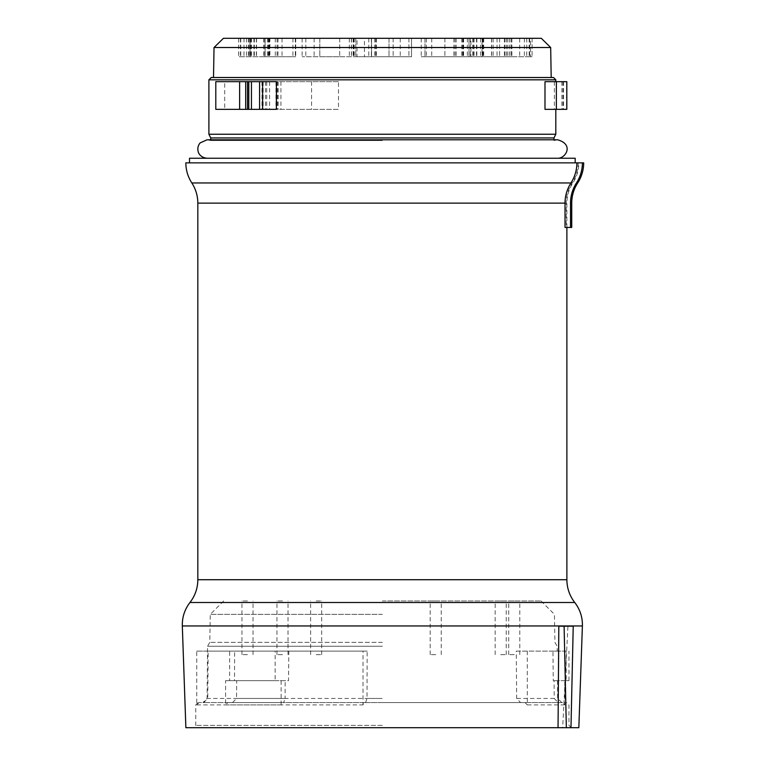 <?xml version="1.0" encoding="UTF-8"?>
<svg xmlns="http://www.w3.org/2000/svg" width="766" height="766" viewBox="0 0 766 766"><rect width="100%" height="100%" fill="white"/><g stroke="black" fill="none" stroke-linecap="round" stroke-linejoin="round"><path stroke-width="0.57" stroke-dasharray="3.83 2.87" d="M282.491 654.624L276.947 654.624L282.491 654.624M282.491 600.975L276.947 600.975L282.491 600.975M247.485 654.624L241.951 654.624L247.485 654.624M247.485 600.975L241.951 600.975L247.485 600.975M316.157 654.624L321.691 654.624L316.157 654.624M316.157 600.975L321.691 600.975L316.157 600.975M435.71 654.624L430.176 654.624L435.71 654.624M435.71 600.975L430.176 600.975L435.71 600.975M514.254 654.624L508.72 654.624L514.254 654.624M514.254 600.975L508.72 600.975L514.254 600.975M500.696 654.624L506.23 654.624L500.696 654.624M500.696 600.975L506.23 600.975L500.696 600.975M382.358 646.265L207.548 646.265L382.358 646.265M382.358 642.368L209.788 642.368L382.358 642.368M382.358 614.361L210.286 614.361L382.358 614.361M382.358 600.975L541.055 600.975L382.358 600.975M363.007 651.119L229.628 651.119L229.628 680.648L281.122 680.648L281.122 704.912L281.926 702.604L283.631 702.604L285.105 698.448L207.088 698.448L207.758 698.448L203.689 702.604L198.988 702.604L196.757 704.912L196.757 651.119L275.138 651.119L275.138 680.648L225.597 680.648L225.597 704.912L227.828 702.604L232.5 702.604L236.55 698.448L382.358 698.448L367.019 698.448L365.535 702.604L363.821 702.604L363.007 704.912L363.007 651.119L367.163 651.119L367.019 698.448M367.163 651.119L234.616 651.119L234.501 680.648L285.153 680.648L285.105 698.448M196.757 651.119L208.161 651.119L207.758 698.448M208.161 651.119L288.83 651.119L288.523 680.648L236.694 680.648L236.55 698.448M578.837 727.7L185.87 727.7M382.358 725.392L195.751 725.392L382.358 725.392M558.127 702.604L562.637 702.604L564.781 704.912L564.781 680.648L568.956 680.648L566.17 680.648L566.17 651.119L527.276 651.119L527.276 704.912L525.112 702.604L520.583 702.604L516.657 698.448L516.265 651.119L557.208 651.119L552.956 651.119L553.253 680.648L557.466 680.648L554.077 680.648L554.23 698.448L558.127 702.604L561.813 702.604L382.358 702.604L525.112 702.604M554.23 698.448L516.657 698.448M269.919 56.751L238.686 56.751L277.981 56.751L269.919 56.751L269.919 38.3L238.686 38.3L269.919 38.3M250.032 38.3L295.322 38.3L250.032 38.3L250.032 56.751M357.023 56.751L302.139 56.751L376.422 56.751L357.023 56.751L357.023 38.3L302.139 38.3L357.023 38.3M541.284 38.3L223.423 38.3M371.558 56.751L382.358 56.751L371.558 56.751L371.558 38.3L371.558 56.751M411.543 38.3L411.543 56.751L382.358 56.751L411.543 56.751L411.543 38.3M482.053 56.751L421.223 56.751L493.141 56.751L482.053 56.751L482.053 38.3L421.223 38.3L482.053 38.3M470.918 56.751L511.889 56.751L470.918 56.751L470.918 38.3L453.874 38.3L511.889 38.3L470.918 38.3M530.522 56.751L504.401 56.751L532.092 56.751L530.522 56.751L530.522 38.3L504.401 38.3L530.522 38.3M550.677 47.521L214.03 47.521M553.502 77.51L211.205 77.51M555.81 79.817L208.898 79.817M555.81 134.251L208.898 134.251M382.358 140.561L210.746 140.561L382.358 140.561M575.189 158.246L189.518 158.246M583.682 162.861L185.832 162.861M566.811 81.665L544.99 81.665M554.383 81.665L554.383 109.347L555.81 109.347L544.99 109.347M562.675 727.7L570.976 727.7L562.675 727.7L567.941 626.205L573.227 626.205M558.816 626.205L567.941 626.205M578.167 162.861A36.902 36.768 90 0 1 572.192 182.959A36.902 36.768 -90 0 0 566.218 203.124L566.218 227.445L571.733 227.445M565.03 227.445L566.218 227.445M527.276 651.119L516.265 651.119M564.781 680.648L554.077 680.648M566.17 680.648L553.253 680.648M566.17 651.119L552.956 651.119M229.628 651.119L234.616 651.119M275.138 651.119L288.83 651.119M275.138 680.648L288.523 680.648M225.597 680.648L236.694 680.648M229.628 680.648L234.501 680.648M281.122 680.648L285.153 680.648M382.358 727.7L571.264 727.7L382.358 727.7M338.486 81.665L261.982 81.665L338.486 81.665L338.486 109.347L261.982 109.347L338.486 109.347M265.505 81.665L265.505 109.347M276.402 81.665L224.706 81.665L224.706 109.347L215.801 109.347M276.402 109.347L224.706 109.347M382.358 162.861L189.518 162.861L382.358 162.861M382.358 158.246L207.05 158.246L382.358 158.246M382.358 77.51L213.513 77.51L382.358 77.51M265.093 38.3L295.714 38.3L265.093 38.3L265.093 56.751L295.714 56.751L265.093 56.751L265.093 38.3M319.805 38.3L339.711 38.3L319.805 38.3L319.805 56.751L339.711 56.751L319.805 56.751L319.805 38.3M339.711 38.3L339.711 56.751L339.711 38.3M355.788 38.3L375.694 38.3L355.788 38.3L355.788 56.751L375.694 56.751L355.788 56.751L355.788 38.3M375.694 38.3L375.694 56.751L375.694 38.3M389.004 38.3L408.91 38.3L389.004 38.3L389.004 56.751L408.91 56.751L389.004 56.751L389.004 38.3M408.91 38.3L408.91 56.751L408.91 38.3M424.986 38.3L444.893 38.3L424.986 38.3L424.986 56.751L444.893 56.751L424.986 56.751L424.986 38.3M444.893 38.3L444.893 56.751L444.893 38.3M468.993 38.3L499.614 38.3L468.993 38.3L468.993 56.751L499.614 56.751L468.993 56.751L468.993 38.3M532.092 38.3L532.083 56.751L532.092 38.3M526.769 38.3L526.759 56.751M364.453 38.3L393.15 38.3L364.453 38.3L364.453 56.751L353.164 56.751L393.15 56.751L364.453 56.751M393.15 38.3L393.15 56.751L393.15 38.3M499.614 38.3L499.614 56.751L499.614 38.3M400.254 38.3L400.254 56.751M353.164 38.3L353.164 56.751L353.164 38.3M295.714 38.3L295.714 56.751L295.714 38.3M224.706 81.665L215.801 81.665M566.811 109.347L554.383 109.347M563.45 81.665L563.45 109.347M563.192 81.665L563.182 109.347M566.687 81.665L566.687 109.347M566.476 81.665L566.476 109.347M562.12 81.665L562.12 109.347M561.947 81.665L561.947 109.347M261.982 81.665L261.982 109.347M263.15 81.665L263.15 109.347M311.561 81.665L311.561 109.347M280.921 81.665L280.921 109.347M278.182 81.665L278.182 109.347M269.603 81.665L269.603 109.347M266.702 81.665L266.702 109.347M232.5 702.604L520.583 702.604M283.631 702.604L203.689 702.604M227.828 702.604L365.535 702.604M281.926 702.604L198.988 702.604M562.637 702.604L363.821 702.604M225.597 704.912L363.007 704.912M281.122 704.912L196.757 704.912M564.781 704.912L527.276 704.912M254.331 38.3L254.331 56.751M292.928 38.3L292.928 56.751M314.137 38.3L314.137 56.751M472.823 38.3L472.823 56.751M470.276 38.3L470.276 56.751M553.971 137.947L210.746 137.947M574.749 602.497L189.958 602.497M566.888 579.718L197.829 579.718M582.39 625.956L182.318 625.956M572.192 182.959L191.826 182.959M566.218 203.124L197.829 203.124M511.085 38.3L511.085 56.751L511.085 38.3M504.784 38.3L504.784 56.751M519.702 38.3L519.702 56.751M529.191 38.3L529.191 56.751M529.66 38.3L529.66 56.751M524.375 38.3L524.375 56.751M511.094 38.3L511.094 56.751M506.297 38.3L506.297 56.751M507.734 38.3L507.734 56.751M509.409 38.3L509.409 56.751M456.153 38.3L456.153 56.751M455.042 38.3L455.042 56.751M467.365 38.3L467.365 56.751M473.254 38.3L473.254 56.751M497.057 38.3L497.057 56.751M511.027 38.3L511.027 56.751M483.059 38.3L483.059 56.751M482.81 38.3L482.81 56.751M483.097 38.3L483.097 56.751M482.772 38.3L482.772 56.751M463.286 38.3L463.286 56.751M461.745 38.3L461.745 56.751M426.384 38.3L426.384 56.751M431.746 38.3L431.746 56.751M476.509 38.3L476.509 56.751M476.845 38.3L476.845 56.751M480.617 38.3L480.617 56.751M491.638 38.3L491.638 56.751M491.523 38.3L491.523 56.751M474.097 38.3L474.097 56.751M463.602 38.3L463.602 56.751M462.721 38.3L462.721 56.751M351.383 38.3L351.383 56.751M305.825 38.3L305.825 56.751M349.344 38.3L349.344 56.751M351.46 38.3L351.46 56.751M353.624 38.3L353.624 56.751M368.752 38.3L368.752 56.751M374.746 38.3L374.746 56.751M376.384 38.3L376.384 56.751M371.366 38.3L371.366 56.751M354.256 38.3L354.256 56.751M240.773 38.3L240.773 56.751M246.528 38.3L246.528 56.751M244.009 38.3L244.009 56.751M256.514 38.3L256.514 56.751M263.724 38.3L263.724 56.751M269.239 38.3L269.239 56.751M268.904 38.3L268.904 56.751M268.607 38.3L268.607 56.751M282.032 38.3L282.032 56.751M253.929 38.3L253.929 56.751M250.472 38.3L250.472 56.751M264.825 38.3L264.825 56.751M238.733 38.3L238.733 56.751M251.248 38.3L251.248 56.751M250.156 38.3L250.156 56.751M249.754 38.3L249.754 56.751M248.711 38.3L248.711 56.751M256.323 38.3L256.323 56.751M263.83 38.3L263.83 56.751M275.3 38.3L275.3 56.751M277.091 38.3L277.091 56.751M267.391 38.3L267.391 56.751M563.546 81.665L563.546 109.347M277.388 81.665L277.388 109.347M277.292 81.665L277.292 109.347M275.952 81.665L275.952 109.347M288.026 654.624L288.026 600.975M253.019 654.624L253.019 600.975M321.691 654.624L321.691 600.975M441.245 654.624L441.245 600.975M519.788 654.624L519.788 600.975M506.23 654.624L506.23 600.975M223.662 600.975L210.286 614.361L209.788 642.368L207.548 646.265L207.088 698.448L202.904 702.604M198.059 702.604L195.751 704.912L195.751 725.392L193.444 727.7M557.466 680.648L557.619 698.448L561.813 702.604M295.322 38.3L295.322 56.751M210.746 139.795L210.746 140.561L207.05 139.795L557.658 139.795L553.971 140.561L553.971 139.795M566.888 227.445L566.888 203.124C566.926 195.828 568.927 189.097 572.882 182.959C576.827 176.841 578.818 170.138 578.876 162.861M504.401 38.3L504.401 56.751M506.23 38.3L506.23 56.751M453.874 38.3L453.874 56.751M511.889 38.3L511.889 56.751M482.226 38.3L482.226 56.751M483.691 38.3L483.691 56.751M421.223 38.3L421.223 56.751M493.141 38.3L493.141 56.751M462.626 38.3L462.626 56.751M462.808 38.3L462.808 56.751M302.139 38.3L302.139 56.751M351.479 38.3L351.479 56.751M376.422 38.3L376.422 56.751M240.467 38.3L240.467 56.751M269.508 38.3L269.508 56.751M268.291 38.3L268.291 56.751M238.686 38.3L238.686 56.751M251.497 38.3L251.497 56.751M248.404 38.3L248.404 56.751M277.981 38.3L277.981 56.751M571.264 727.7L568.956 725.392L568.956 704.912L566.658 702.604M568.956 680.648L568.956 651.119M541.055 600.975L554.431 614.361L554.919 642.368L557.169 646.265L557.208 651.119M495.162 654.624L495.162 600.975M508.72 654.624L508.72 600.975M430.176 654.624L430.176 600.975M310.623 654.624L310.623 600.975M241.951 654.624L241.951 600.975M276.947 654.624L276.947 600.975"/><path stroke-width="1.15" d="M550.677 47.521L214.03 47.521L223.423 38.3L541.284 38.3L550.677 47.521L551.194 77.51M208.898 79.817L211.205 77.51L553.502 77.51L555.81 79.817L208.898 79.817L208.898 134.251L555.81 134.251L555.81 109.347M189.518 162.861L189.518 158.246L575.189 158.246L575.189 162.861M556.365 81.665L544.99 81.665L544.99 109.347L566.811 109.347L566.811 81.665L556.365 81.665L556.365 109.347M582.39 625.956L182.318 625.956L185.87 727.7L578.837 727.7L582.39 625.956C582.61 617.233 580.053 609.41 574.749 602.497C569.578 595.785 566.964 588.192 566.888 579.718L566.888 227.445M558.05 727.7L558.816 626.205L564.102 626.205L566.352 727.7M182.318 625.956C182.107 617.233 184.654 609.41 189.958 602.497C195.129 595.785 197.752 588.192 197.829 579.718L197.829 203.124C197.781 195.828 195.78 189.097 191.826 182.959C187.89 176.841 185.889 170.138 185.832 162.861L576.903 162.861A36.902 36.538 90 0 1 570.967 182.959A36.902 36.538 -90 0 0 565.03 203.124L565.03 227.445L571.733 227.445L571.733 203.124A36.902 36.768 90 0 1 577.708 182.959A36.902 36.768 -90 0 0 583.682 162.861L576.903 162.861M239.634 81.665L276.402 81.665L276.402 109.347L215.801 109.347L215.801 81.665L239.634 81.665L239.634 109.347M248.787 81.665L248.787 109.347M251.44 81.665L251.44 109.347M259.578 81.665L259.578 109.347M262.614 81.665L262.614 109.347M570.517 227.445L570.517 203.124A36.902 36.538 90 0 1 576.453 182.959A36.902 36.538 -90 0 0 582.39 162.861M570.976 727.7L573.227 626.205L564.102 626.205M210.746 139.795L210.746 137.947L553.971 137.947L555.81 134.251M189.958 602.497L574.749 602.497M197.829 579.718L566.888 579.718M191.826 182.959L570.967 182.959M197.829 203.124L565.03 203.124M245.685 81.665L245.685 109.347M247.514 81.665L247.514 109.347M576.453 182.959L577.708 182.959M570.517 203.124L571.733 203.124M210.746 137.947L208.898 134.251M553.971 139.795L553.971 137.947M207.05 158.246C200.328 157.652 198.298 152.74 198.203 151.63C197.35 148.384 198.001 145.473 200.156 142.897L207.05 139.795L557.658 139.795C574.414 144.515 565.452 158.715 557.658 158.246M555.81 81.665L555.81 79.817M214.03 47.521L213.513 77.51"/></g></svg>
